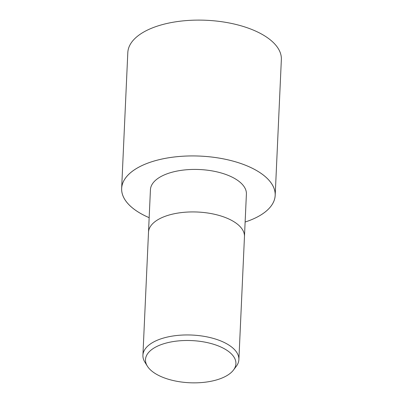 <?xml version="1.0" encoding="UTF-8"?>
<svg xmlns="http://www.w3.org/2000/svg" width="403" height="403" viewBox="0 0 403 403"><rect width="100%" height="100%" fill="white"/><g stroke="black" fill="none" stroke-linecap="round" stroke-linejoin="round"><path stroke-width="0.6" d="M121.646 188.413A76.847 35.842 2.6 0 0 149.165 217.67A76.832 35.837 2.6 0 1 157.296 160.152A76.832 35.837 2.6 0 1 261.356 173.597A76.832 35.837 2.6 0 1 245.13 222.018A76.847 35.842 2.6 0 0 275.189 195.384L281.354 59.563A76.847 35.842 2.6 0 0 242.294 26.17A76.847 35.842 2.6 0 0 163.452 24.326A76.847 35.842 2.6 0 0 127.811 52.592L121.646 188.413A76.847 35.842 2.6 0 1 157.286 160.147A76.847 35.842 2.6 0 1 236.128 161.991A76.847 35.842 2.6 0 1 275.189 195.384M244.465 236.586A48.033 22.402 2.6 0 0 220.053 215.716A48.033 22.402 2.6 0 0 170.781 214.562A48.033 22.402 2.6 0 0 148.506 232.229A48.033 22.402 2.6 0 1 170.781 214.562A48.033 22.402 2.6 0 1 220.053 215.716A48.033 22.402 2.6 0 1 244.465 236.586L238.883 359.607A48.033 22.402 2.6 0 1 236.294 366.312L233.478 370.045A45.257 21.107 2.6 0 1 214.93 380.372A45.257 21.107 2.6 0 1 147.352 366.136A45.257 21.107 2.6 0 1 166.484 342.973A45.257 21.107 2.6 0 1 218.718 346.086A45.257 21.107 2.6 0 1 233.478 370.045M148.506 232.173L150.435 189.717A48.033 22.402 2.6 0 1 172.711 172.056A48.033 22.402 2.6 0 1 221.988 173.204A48.033 22.402 2.6 0 1 246.399 194.08L244.47 236.531M147.352 366.136L144.884 362.161A48.033 22.402 2.6 0 1 142.919 355.25A48.033 22.402 2.6 0 1 165.195 337.583A48.033 22.402 2.6 0 1 214.467 338.737A48.033 22.402 2.6 0 1 238.883 359.607M149.165 217.66A76.832 35.837 2.6 0 1 157.296 160.152A76.832 35.837 2.6 0 1 261.356 173.597A76.832 35.837 2.6 0 1 245.13 222.018M148.506 232.229L142.919 355.25"/></g></svg>
